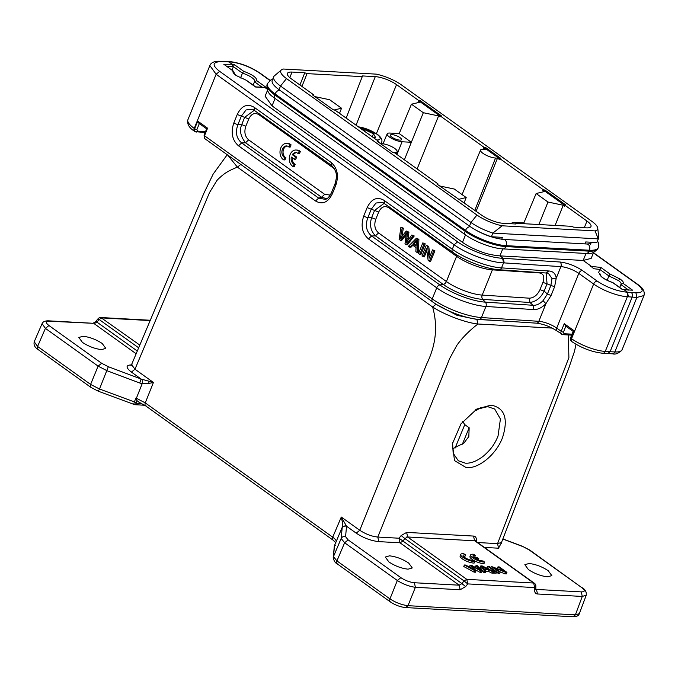 <?xml version="1.0" encoding="UTF-8"?>
<svg xmlns="http://www.w3.org/2000/svg" width="678" height="678" viewBox="0 0 678 678"><rect width="100%" height="100%" fill="white"/><g stroke="black" fill="none" stroke-linecap="round" stroke-linejoin="round"><path stroke-width="1.02" d="M400.401 240.537L406.469 232.825L404.986 243.817L406.19 244.69L413.088 235.919L411.826 235.012L406.173 242.758L407.775 232.105L406.258 231.02L400.334 238.571L402.181 228.105L400.901 227.181L399.122 239.622L401.562 240.605L406.198 234.758M400.901 227.181L403.351 228.164L401.927 236.444M406.19 244.69L407.359 244.75L414.25 235.978L411.826 235.012M413.088 235.919L414.25 235.978M407.834 240.436L408.936 232.173L406.258 231.02M407.775 232.105L408.936 232.173M402.181 228.105L403.351 228.164M416.182 245.444L414.089 243.944L416.402 241.563M412.927 243.885L416.563 239.843L416.139 246.19L412.927 243.885L414.089 243.944M409.758 247.241L412.105 244.766L416.072 247.614L415.868 251.623L417.301 252.648L417.716 239.232L416.368 238.266L408.427 246.292L410.919 247.309L413.266 244.834M416.368 238.266L418.885 239.3L418.462 252.708L417.301 252.648M417.716 239.232L418.885 239.3M422.809 242.885L418.512 253.521L419.775 254.419L420.936 254.479L425.233 243.843L422.809 242.885L425.233 243.843M419.775 254.419L424.072 243.783M423.174 256.852L426.547 248.495L428.149 260.42L429.437 261.344L433.734 250.707L432.53 249.843L429.157 258.199L427.555 246.284L426.267 245.36L421.97 255.996L424.335 256.92L426.843 250.707M426.267 245.36L428.716 246.343L430.022 256.055M429.437 261.344L430.606 261.411L434.903 250.775L432.53 249.843M433.734 250.707L434.903 250.775M427.555 246.284L428.716 246.343M502.898 248.894L586.012 253.453A4.28 3.136 -86.9 0 0 586.089 253.462A4.28 3.136 -86.9 0 0 589.055 251.148L505.796 246.58A30.798 8.856 -158 0 1 465.159 231.317L274.709 94.869A30.798 8.856 -158 0 1 267.09 84.479C266.429 89.877 268.446 94.047 273.149 97.005A28.23 8.119 22 0 0 275.048 98.446L465.498 234.893A28.23 8.119 22 0 0 501.576 248.801A28.23 8.119 22 0 0 502.745 248.885A4.28 3.136 -86.9 0 0 502.822 248.894A4.28 3.136 -86.9 0 0 505.796 246.58L506.161 245.665A4.28 3.136 -86.9 0 0 503.661 239.436C492.618 238.19 481.711 234.071 470.93 227.088M378.587 232.952L375.434 235.842L443.243 284.429A3.424 2.11 125.6 0 0 446.395 281.539L456.599 256.301L388.782 207.722C384.629 205.4 381.256 206.858 378.671 212.07L375.739 219.325C373.9 225.071 374.841 229.613 378.587 232.952L446.395 281.539A27.374 7.873 22 0 0 482.194 295.091L492.389 269.852A27.374 7.873 -158 0 1 456.599 256.301A3.424 2.11 125.6 0 0 456.896 254.979M457.633 241.86L454.124 244.766C466.549 253.877 489.965 262.445 503.542 262.869M334.364 168.729L258.86 114.633C254.699 112.319 251.335 113.768 248.75 118.989L245.817 126.244C243.97 131.981 244.919 136.532 248.665 139.871L324.703 194.357L330.254 195.069M454.141 244.724L452.311 249.25C464.727 258.352 488.075 267.191 501.525 267.886A3.424 2.466 -86.2 0 1 499.152 269.734L548.248 273.158L552.002 278.497L550.9 285.379L547.053 283.853L544.12 291.108L547.4 294.057L543.036 300.685L545.917 303.668C541.866 307.761 537.764 309.727 533.637 309.583L533.052 305.278L485.355 302.151L482.778 299.396A3.424 2.466 93.8 0 1 482.194 295.091L529.365 298.184C533.84 297.947 537.383 295.099 539.993 289.65L542.925 282.395C544.739 276.887 543.62 273.734 539.561 272.946L492.389 269.852A3.424 2.466 -86.2 0 1 492.914 268.937M597.53 240.927L598.36 242.783L598.276 247.656A30.798 8.856 -158 0 1 589.428 250.233L506.161 245.665A30.798 8.856 -158 0 1 465.532 230.401L465.159 231.317A4.28 2.636 -54.4 0 0 465.498 234.893L462.489 242.334C467.21 245.724 473.363 248.834 480.939 251.665C486.143 253.775 492.465 255.182 499.915 255.886L583.182 260.454L591.547 266.446L600.81 267.412L599.835 269.463L608.903 275.954L610.132 274.09L620.158 279.065C622.794 280.997 623.836 282.48 623.268 283.497L632.591 290.184L624.065 289.752L627.481 292.193L628.396 296.795L627.345 296.735A25.662 7.382 -158 0 1 593.64 284.023L578.8 273.395L556.706 328.084A13.687 3.941 22 0 0 538.815 321.313L481.456 317.55A37.637 10.831 -158 0 1 432.242 298.922L204.502 135.761A3.424 2.11 125.6 0 0 204.807 138.651M620.158 279.065L618.361 280.523C620.751 282.226 621.599 283.565 620.904 284.531L619.709 287.48M608.912 275.946L618.361 280.523M623.268 283.497L621.141 284.201M632.591 290.184L624.065 289.752M607.615 353.56L610.098 351.721L632.159 297.108C632.769 295.015 632.464 293.481 631.235 292.506L635.939 292.854C644.007 292.752 644.21 289.735 636.557 283.819L637.261 284.09C642.786 287.608 645.015 291.413 643.981 295.498M232.444 64.257L227.901 61.452M375.739 219.325L371.646 217.672C369.366 224.74 370.629 230.791 375.434 235.834M384.316 203.205L374.578 210.417M255.64 86.92L246.419 80.309L236.139 75.512L246.317 80.275M236.139 75.512C233.503 73.58 232.486 72.046 233.096 70.927L223.765 64.24L232.452 64.266L232.673 66.537L233.393 66.664L234.334 64.613L243.665 71.292L242.461 73.156A11.119 3.195 -158 0 1 251.945 77.648A11.119 3.195 -158 0 1 254.725 81.301M223.765 64.24L233.096 70.927L234.241 72.902M228.003 61.427L229.223 61.503A3.424 2.466 93.8 0 1 230.232 61.884L220.401 61.622C212.299 62.19 212.044 65.427 219.638 71.343L457.633 241.851C468.998 250.165 490.16 257.903 502.584 258.267L503.551 262.878L504.22 262.903L503.279 258.301L559.986 262.013A3.424 2.466 -86.2 0 1 560.909 266.624L504.22 262.903M324.703 194.357L321.55 197.23L326.72 198.671M245.817 126.244L241.724 124.591C239.283 130.346 240.546 136.397 245.512 142.753L241.665 142.922C236.427 138.473 235.164 132.413 237.868 124.744L241.715 124.583L244.648 117.336L241.343 116.141L246.072 109.938L252.708 109.234M254.521 110.141L244.648 117.336L248.75 118.989M533.637 309.583L485.94 306.456A3.424 2.466 93.8 0 0 485.355 302.151A34.781 10.009 -158 0 1 439.886 284.938L443.243 284.429A30.23 8.695 -158 0 0 482.778 299.396L529.95 302.49C536.137 301.591 540.858 297.795 544.112 291.108L539.993 289.65M542.925 282.395L547.053 283.853L546.121 272.81M462.489 242.334L272.039 105.887L275.048 98.446A4.28 2.636 -54.4 0 1 274.709 94.869L275.073 93.954A4.28 2.636 -54.4 0 1 280.133 90.454M624.082 289.752L622.184 289.404L612.861 282.718C603.878 279.336 599.505 276.192 599.725 273.31L600.733 275.599M586.004 253.453L583.182 260.454L591.182 258.369L593.504 252.614M607.734 353.569L612.48 353.806A3.424 2.526 -87.2 0 0 614.861 351.95A25.662 7.382 22 0 0 622.082 349.797L644.015 295.506L636.879 297.456L635.939 292.854M226.74 66.207L232.673 66.537M232.435 64.266L234.334 64.613M240.521 77.962L242.461 73.156L233.393 66.664L232.037 70.004M253.097 85.097L254.775 81.25M262.505 87.521L254.445 81.75L256.793 80.707C257.021 77.817 252.64 74.682 243.665 71.292M375.434 235.842L371.586 236.003L439.886 284.938A3.424 2.11 125.6 0 0 436.725 287.828L368.425 238.893L371.586 236.003C366.357 231.545 365.095 225.494 367.79 217.824L371.637 217.672L374.57 210.417L371.264 209.222L375.993 203.027L382.629 202.315M246.224 80.335L255.555 87.013L264.979 87.564L266.878 88.928M502.745 248.885L499.915 255.886L503.279 258.301L502.584 258.267M267.446 90.454L265.115 96.208L272.039 105.887M219.638 71.343L216.121 74.258L209.816 65.478M194.798 131.447A3.424 2.11 -54.4 0 1 194.578 131.32C189.111 127.837 186.882 123.981 187.891 119.752L210.07 65.02M325.177 199.349L318.677 198.095L321.55 197.247L245.504 142.761L248.665 139.871M543.036 300.685C539.79 303.973 536.467 305.498 533.061 305.278M503.551 262.878L501.525 267.886L549.222 271.005L546.222 272.7M545.917 303.668L551.095 295.472L547.4 294.057L550.909 285.379L554.604 286.794L556.223 278.166L552.002 278.497M549.222 271.005C553.248 271.395 555.587 273.785 556.24 278.175M592.352 267.886L591.547 266.446L590.402 266.632M599.835 269.463L598.649 272.395M608.903 275.954L607.149 280.302M593.487 268.691L599.844 269.437M368.425 238.893C362.162 233.334 360.577 225.766 363.688 216.172L367.79 217.824L371.264 209.222L367.162 207.57C371.459 198.832 377.078 196.417 384.011 200.324L384.748 203.425M205.536 131.574L197.459 131.134L196.908 129.549A1.712 0.492 22 0 1 194.654 128.701L194.247 128.413A3.424 2.11 -54.4 0 0 194.578 131.32L194.984 131.608A3.424 2.11 125.6 0 1 194.654 128.701L197.722 121.108L199.366 123.472M197.722 121.108L207.57 128.167L207.027 128.964M335.627 183.696L335.847 185.136L332.373 193.739L332.152 192.298M332.373 193.739C328.076 202.476 322.457 204.892 315.516 200.985L318.677 198.095L241.665 142.922L238.503 145.812C232.232 140.253 230.656 132.685 233.766 123.091L237.868 124.744L241.343 116.141L237.241 114.489C241.538 105.751 247.156 103.336 254.089 107.234L254.826 110.344M254.089 107.234L331.101 162.415L331.839 165.517M331.101 162.415C337.373 167.966 338.958 175.543 335.847 185.136M562.282 334.457A3.424 2.11 -54.4 0 1 561.486 334.186A3.424 2.11 -54.4 0 1 561.181 331.296L564.249 323.694L565.893 326.067M564.249 323.694L574.105 330.754L573.554 331.55M391.85 137.151A5.992 1.72 -158 0 1 390.367 135.134A5.992 1.72 -158 0 1 394.155 134.981A5.992 1.72 -158 0 1 399.986 137.6A5.992 1.72 -158 0 1 401.469 139.617A5.992 1.72 -158 0 1 397.672 139.77A5.992 1.72 -158 0 1 391.85 137.151M273.692 76.724A27.578 7.933 22 0 0 280.514 86.021L470.964 222.477A27.578 7.933 22 0 0 492.855 233.088L502.152 225.799L595.038 230.901A23.264 6.695 22 0 0 597.75 228.147A23.264 6.695 22 0 0 591.86 221.342L401.41 84.894A23.264 6.695 22 0 0 376.222 74.131L283.345 69.029A23.264 6.695 22 0 0 281.387 69.902L273.946 76.25A27.578 7.933 22 0 0 273.692 76.724L272.217 80.368A27.578 7.933 22 0 0 279.039 89.674L469.498 226.121A27.578 7.933 22 0 0 491.389 236.732L502.449 237.385L501.695 239.258M584.928 243.894L585.716 241.953L596.818 242.521A27.578 7.933 22 0 0 597.072 242.046L598.547 238.402A27.578 7.933 22 0 0 598.699 237.164L597.75 228.147M411.36 142.278L402.054 141.77A9.509 2.737 -158 0 1 389.511 137.058A9.509 2.737 -158 0 1 387.163 133.846A9.509 2.737 -158 0 1 389.892 133.058L399.198 133.566L411.36 142.278M511.805 223.765A9.509 2.737 -158 0 1 511.831 223.164A9.509 2.737 -158 0 1 514.56 222.376L523.865 222.884L525.103 223.774M595.038 230.901L598.293 238.876L492.855 233.088L491.389 236.732M596.818 242.521L598.293 238.876A27.578 7.933 22 0 0 598.547 238.402M392.757 152.397L394.35 152.482A9.56 2.754 -158 0 0 397.105 151.677A9.56 2.754 -158 0 0 392.231 146.931A9.56 2.754 -158 0 0 382.121 143.719L380.519 143.634M499.686 158.788L485.117 148.346L483.389 148.024L485.279 149.38L483.287 149.27A9.56 2.754 -158 0 0 480.541 150.067L462.074 194.594M483.389 148.024L483.77 147.118L485.482 147.44L500.805 158.415L499.771 158.584L499.398 159.499L497.508 158.143L495.525 158.033A9.56 2.754 -158 0 1 482.905 153.296A9.56 2.754 -158 0 1 480.541 150.067M313.058 95.293L313.338 94.589L312.473 94.878L333.322 109.811L335.203 110.251L378.604 141.346L377.57 141.516L392.893 152.491L394.604 152.813L438.005 183.907L437.14 184.196L481.829 215.307A16.111 4.636 -158 0 0 503.093 223.291L515.848 223.994L515.916 223.274L571.334 226.308L573.596 227.155L586.351 227.859A16.111 4.636 -158 0 0 590.979 226.52A16.111 4.636 -158 0 0 586.995 221.07L565.037 205.341L564.664 206.256L563.257 205.248L555.087 225.418M515.627 223.977L515.916 223.274M299.922 84.97L304.786 72.775L307.041 73.622L301.939 86.42M356.06 125.193L375.281 76.639L362.527 75.936L346.161 118.108M439.573 185.933L454.319 189.043L466.193 197.544L458.769 199.315M464.184 202.663L466.193 197.544M339.517 113.345L341.526 108.226L329.652 99.725L314.897 96.615M341.526 108.226L334.101 109.997M423.318 112.709L411.444 104.209L419.538 102.276L418.131 101.268L418.504 100.361L420.385 100.802L441.234 115.735L439.997 116.938L438.581 115.921L423.318 112.709L411.351 142.27M440.285 116.226L420.021 101.708L418.131 101.268M399.215 133.574L411.444 104.209M411.351 142.278L404.402 159.83M538.883 224.528L547.985 202.036L563.257 205.248M523.882 222.893L536.12 193.527L547.985 202.036M564.952 205.544L544.688 191.026L542.798 190.586L544.205 191.594L536.12 193.527M281.387 69.902A23.264 6.695 22 0 0 286.514 78.589L476.965 215.036A23.264 6.695 22 0 0 502.152 225.799M420.021 101.708L420.385 100.802M485.482 147.44L485.117 148.346M542.798 190.586L543.171 189.679L545.061 190.12L565.901 205.053L565.037 205.341M545.061 190.12L544.688 191.026M307.041 73.622L362.459 76.656M313.338 94.589L291.379 78.86A16.111 4.636 -158 0 1 287.387 73.436A16.111 4.636 -158 0 1 292.023 72.071L304.786 72.775M375.281 76.639A16.111 4.636 -158 0 1 396.545 84.623L418.504 100.361M438.005 183.907L437.725 184.619M378.604 141.346L378.324 142.058M438.581 115.921L417.114 168.941M483.77 147.118L440.369 116.023M543.171 189.679L499.771 158.584M497.508 158.143L476.134 211.222M466.337 467.693L454.506 460.616L452.387 443.819L460.955 423.877L476.77 409.063L491.008 405.13C504.729 407.792 508.551 418.657 502.491 437.717C496.186 454.455 478.922 468.786 466.337 467.693M452.582 442.768L453.158 453.192L458.32 460.769L465.396 463.176C471.007 463.523 477.159 461.04 483.863 455.735C489.991 450.217 494.254 445.285 498.033 436.09L500.415 418.979L494.711 409.046L487.635 406.631L475.998 409.504M475.498 409.809L476.337 410.41L480.99 407.486M568.334 334.949L568.893 357.594L497.559 543.629L501.491 542.476L501.415 543.578L501.025 543.019M535.79 588.885L534.628 590.369C534.688 592.589 535.637 593.792 537.476 593.987L536.493 589.436L581.283 591.894C585.139 591.852 585.275 590.411 581.699 587.572L529.001 549.816L522.289 546.231L502.873 538.917M501.415 542.747L498.533 548.197L484.397 547.426M529.026 563.494C535.586 564.223 541.985 566.622 548.214 570.707L551.816 575.605L547.638 576.825C541.069 576.105 534.679 573.698 528.45 569.622L524.848 564.698L529.026 563.494M552.155 328.084L477.888 324.008C469.049 330.906 462.057 337.983 456.904 345.246L449.658 358.552L377.816 537.052L399.037 538.222L461.913 583.597L459.192 585.19L400.012 542.798L378.79 541.629C371.069 540.79 363.544 537.968 356.213 533.154L346.551 526.23C344.594 525.73 343.127 526.331 342.153 528.018L342.314 527.069L346.068 525.357L341.288 517.043L342.339 522.018L342.314 527.069L334.5 545.553L335.296 545.273M476.371 539.671L475.253 540.866L407.622 536.968L404.893 538.552L401.156 535.544L406.647 532.4L473.549 536.069C475.38 536.256 476.329 537.459 476.371 539.671L476.346 541.663M134.261 402.105L136.032 397.927L136.914 400.605L138.651 401.783M336.195 541.442C336.313 540.383 335.152 538.968 332.72 537.179L145.27 402.885L136.363 398.274L142.185 383.689L148.906 383.434L153.423 382.451L141.075 379.044M144.728 405.241L134.6 404.681L136.498 403.198L136.092 402.546L99.505 389.002L90.589 384.418C90.005 386.291 90.369 387.35 91.666 387.638M336 542.002L336.263 541.383M536.493 589.436L535.883 589.267M529.01 549.824L529.747 550.087M537.476 593.987L582.266 596.445L586.207 595.174C586.631 592.114 585.377 589.665 582.47 587.834M407.029 536.544L466.769 579.351L533.671 583.021L474.524 540.637L473.549 536.069M407.622 536.976L406.647 532.391M437.225 304.888L457.014 315.304L476.914 319.44L477.888 324.008C465.828 322.787 444.751 314.923 432.623 307.007C438.013 326.135 435.996 345.221 426.572 364.264L359.755 530.272C365.883 534.213 371.9 536.476 377.816 537.052L378.79 541.629M227.596 154.974L237.419 167.152L432.623 307.007L436.166 304.134M131.566 364.645L134.964 369.222L209.485 192.628L216.833 180.628C218.24 178.789 223.977 173.754 226.63 172.39C229.181 170.551 235.571 167.83 237.419 167.152L240.961 164.279M467.718 583.919L464.015 580.91L461.913 583.597L465.65 586.589L460.176 589.75L459.192 585.19L414.402 582.741L415.385 587.292C409.258 586.487 403.24 584.224 397.325 580.504L389.943 598.903L336.924 560.901L333.457 556.621L341.161 538.468L342.153 528.018M460.176 589.75L415.385 587.292L407.995 605.683L575.376 614.853L579.326 613.658M346.551 526.23L345.56 536.679L348.161 539.9L344.627 542.756L397.325 580.504L400.859 577.648C405.258 580.529 409.775 582.224 414.402 582.741M389.477 555.841C396.045 556.562 402.435 558.969 408.673 563.045L412.275 567.944L408.088 569.173C401.529 568.444 395.13 566.045 388.901 561.96L385.307 557.045L389.477 555.841M452.379 448.912L463.981 443.022L468.829 436.522L469.159 427.767L464.777 424.631L462.693 421.521M93.132 323.313L49.35 321.202C45.502 321.245 45.367 322.686 48.943 325.525L101.641 363.272L108.327 366.713L99.505 389.011M142.846 379.756L142.185 383.689L139.778 383.028L141.083 379.019L131.422 372.095C125.413 367.357 125.642 364.95 132.108 364.891M83.004 336.271C89.564 336.991 95.962 339.398 102.192 343.475L105.802 348.373L101.615 349.602C95.056 348.873 88.657 346.466 82.428 342.39L78.834 337.474L83.004 336.271M99.488 389.053L98.352 391.079M101.641 363.281L98.107 366.137L90.598 384.409L37.57 346.433L34.247 341.788C33.51 344.771 34.722 347.314 37.875 349.39L90.903 387.384L98.369 391.24M96.31 321.974C95.573 321.228 95.784 321.279 96.946 322.126L137.303 351.034M150.16 320.575L101.878 317.923L99.124 319.491C97.954 318.643 97.742 318.592 98.488 319.338M136.151 353.755L94.149 323.66L96.946 322.126L99.124 319.491L138.659 347.814M37.57 346.441L45.409 328.381L42.078 323.652L34.239 341.704M346.543 526.255L346.068 525.382M149.007 381.443A3.424 1.5 87.1 0 0 148.906 383.434M343.848 521.035A3.424 1.983 168.9 0 0 342.339 522.018M407.995 605.666C401.851 604.946 395.833 602.683 389.952 598.886M333.44 556.672L333.229 557.663M336.907 560.96C336.339 562.774 336.703 563.833 338 564.121M535.815 586.08L534.679 587.597M345.56 536.688C343.61 536.179 342.144 536.781 341.161 538.468L344.627 542.756L336.924 560.909M133.761 404.376L134.261 402.122M364.128 130.981L364.662 129.668L362.111 129.532M373.061 137.371L375.604 137.515L373.485 133.778L364.662 129.668M372.264 136.803L373.485 133.778M283.811 159.889L284.735 157.593A5.992 4.39 93.1 0 1 281.972 150.838A5.992 4.39 93.1 0 1 286.591 145.931A5.992 4.39 93.1 0 1 288.981 147.084L289.913 144.787A8.551 6.263 -86.9 0 0 286.726 143.363A8.551 6.263 -86.9 0 0 280.167 150.177A8.551 6.263 -86.9 0 0 283.811 159.889L284.972 159.949L285.904 157.652A5.992 4.39 93.1 0 1 283.082 151.296A5.992 4.39 93.1 0 1 287.167 146.016M284.735 157.593L285.904 157.652M288.981 147.084L290.142 147.151L291.074 144.846A8.551 6.263 -86.9 0 0 287.896 143.431L286.726 143.363M289.913 144.787L291.074 144.846M294.523 159.355L295.481 156.991L292.286 154.703A5.992 4.39 93.1 0 1 295.871 152.575A5.992 4.39 93.1 0 1 298.261 153.737L299.193 151.44A8.551 6.263 -86.9 0 0 296.015 150.016A8.551 6.263 -86.9 0 0 289.447 156.83A8.551 6.263 -86.9 0 0 293.091 166.534L294.023 164.237A5.992 4.39 93.1 0 1 291.328 157.059L294.523 159.355L295.693 159.415L296.642 157.059L293.447 154.762A5.992 4.39 93.1 0 1 296.447 152.66M295.481 156.991L296.642 157.059M292.286 154.703L293.447 154.762M298.261 153.737L299.43 153.796L300.354 151.499A8.551 6.263 -86.9 0 0 297.176 150.084L296.015 150.016M299.193 151.44L300.354 151.499M293.091 166.534L294.252 166.602L295.184 164.305A5.992 4.39 93.1 0 1 292.379 157.813M294.023 164.237L295.184 164.305M465.515 554.943L463.862 553.756A8.551 2.458 22 0 0 460.735 554.418A8.551 2.458 22 0 0 465.472 558.875A8.551 2.458 22 0 0 474.736 561.553L473.083 560.367A5.992 1.72 -158 0 1 466.557 558.562A5.992 1.72 -158 0 1 463.108 555.384A5.992 1.72 -158 0 1 465.515 554.943L464.905 556.469A5.992 1.72 -158 0 0 463.472 556.409M474.736 561.553L474.125 563.071A8.551 2.458 22 0 1 464.862 560.392A8.551 2.458 22 0 1 460.116 555.935L460.735 554.418M478.804 558.74L477.1 557.519L473.71 557.333A5.992 1.72 -158 0 1 472.973 555.918A5.992 1.72 -158 0 1 475.38 555.485L473.719 554.299A8.551 2.458 22 0 0 470.591 554.96A8.551 2.458 22 0 0 475.337 559.418A8.551 2.458 22 0 0 484.6 562.096L482.948 560.909A5.992 1.72 -158 0 1 475.405 558.553L478.804 558.74L478.321 559.935M475.38 555.485L474.761 557.011A5.992 1.72 -158 0 0 473.337 556.952M470.591 554.96L469.981 556.477A8.551 2.458 22 0 0 474.719 560.935A8.551 2.458 22 0 0 483.99 563.613L484.6 562.096M475.99 565.63L480.499 570.232L471.685 565.393L470.074 565.308L474.295 569.893L465.744 565.071L464.379 564.994L463.769 566.511L474.1 572.147L475.464 572.224L476.075 570.698L471.769 566.011L480.948 570.969L480.329 572.486L481.617 572.563L482.236 571.037L477.329 565.706L475.99 565.63L475.38 567.147L475.846 567.63M464.379 564.994L474.719 570.63L474.1 572.147M474.719 570.63L476.075 570.698M475.159 569.69L480.329 572.486M480.948 570.969L482.236 571.037M470.074 565.308L469.464 566.825L470.066 567.494M487.779 569.266L484.372 569.079L482.304 566.511L487.779 569.266M480.812 565.893L480.202 567.41L483.99 572.69L485.406 572.766L486.024 571.249L484.812 569.647L489.016 569.876L488.406 571.393L491.906 573.122L493.423 573.207L494.033 571.69L482.253 565.969L480.812 565.893L484.609 571.173L483.99 572.69M484.609 571.173L486.024 571.249M486.016 571.266L488.406 571.393M489.016 569.876L492.516 571.605L491.906 573.122M492.516 571.605L494.033 571.69M487.66 566.266L495.321 571.757L496.66 571.834L488.999 566.342L487.66 566.266L487.05 567.791L489.253 569.367M493.686 572.546L496.042 573.351L496.66 571.834M495.321 571.757L494.711 573.274M496.533 572.156L498.381 573.478L499.661 573.546L500.271 572.029L494.254 567.715L505.559 572.317L504.949 573.842L506.313 573.91L506.932 572.393L499.271 566.91L497.991 566.833L497.677 568.571M497.991 566.833L504.008 571.147L491.33 566.469L498.991 571.961L498.381 573.478M491.33 566.469L490.847 567.664M498.991 571.961L500.271 572.029M499.966 571.808L504.949 573.842M505.559 572.317L506.932 572.393M534.628 590.369L534.654 587.572L467.752 583.902L466.769 579.351L464.015 580.91L404.893 538.552L402.774 541.23L400.012 542.798L399.037 538.222L401.156 535.544M405.681 233.876L406.308 233.91M406.953 238.461L408.122 238.529M400.808 236.105L401.978 236.173M415.233 241.512L416.394 241.571M501.576 248.801L586.089 253.462C590.292 254.496 594.225 252.869 597.911 248.572A30.798 8.856 -158 0 1 589.055 251.148L589.428 250.233A4.28 3.136 -86.9 0 0 586.919 244.004L503.661 239.436M470.676 226.944A4.28 2.636 -54.4 0 0 465.532 230.401L275.073 93.954A30.798 8.856 -158 0 1 267.454 83.572L267.09 84.479M384.011 200.324L452.311 249.25A3.424 2.11 125.6 0 0 452.641 252.165C464.506 260.818 486.134 269.03 499.152 269.734M539.561 272.946L539.841 272.395M631.235 292.506L626.404 292.125A3.424 2.492 93.4 0 1 627.345 296.735L605.251 351.424L610.098 351.721L614.861 351.95L636.879 297.456L628.396 296.795M620.895 284.548L628.76 290.176M378.671 212.07L374.57 210.417M388.782 207.722L389.053 206.604M220.401 61.622L219.291 61.283M258.86 114.633L259.132 113.523M533.052 305.278L529.95 302.49L529.365 298.184M607.717 353.569L602.878 353.272A3.424 2.492 -86.6 0 0 605.251 351.424A25.662 7.382 22 0 1 571.546 338.712L571.037 338.347A3.424 2.11 -54.4 0 0 571.368 341.263L570.613 337.771A1.712 0.492 22 0 0 571.037 338.347L574.105 330.754M571.647 341.415A3.424 2.11 -54.4 0 1 571.368 341.263L571.876 341.627C581.826 348.195 592.157 352.077 602.878 353.272M626.404 292.125C616.395 290.981 606.657 287.311 597.191 281.116A3.424 2.11 125.6 0 0 593.64 284.023L571.546 338.712A3.424 2.11 125.6 0 0 571.876 341.627M600.81 267.412L610.132 274.09M593.394 252.894L636.557 283.819M229.223 61.503C239.919 62.74 250.207 66.622 260.072 73.148A3.424 2.11 -54.4 0 0 259.31 72.885C249.928 66.732 240.232 63.062 230.232 61.884M195.747 131.871A1.712 1.254 -86.9 0 0 196.273 132.057A1.712 1.254 -86.9 0 0 197.459 131.134M187.891 119.752A25.662 7.382 22 0 0 194.247 128.413L216.129 74.258L454.124 244.766M597.191 281.116L582.36 270.48C575.13 265.776 567.681 262.954 559.986 262.013M266.123 87.386L256.793 80.707M259.31 72.885L269.946 80.513M196.908 129.549L199.315 123.582M363.688 216.172L367.162 207.57M206.68 128.744L204.078 135.185A1.712 0.492 22 0 0 204.502 135.761L207.57 128.167M315.516 200.985L238.503 145.812M233.766 123.091L237.241 114.489M432.572 301.837C444.437 310.49 466.066 318.702 479.083 319.397A3.424 2.466 93.8 0 0 481.456 317.55L485.94 306.456C472.49 305.761 449.141 296.922 436.725 287.828L432.242 298.922A3.424 2.11 125.6 0 0 432.572 301.837L204.832 138.668L204.078 135.185M551.087 295.464L554.562 286.87M556.189 278.294L560.909 266.624A13.687 3.941 -158 0 1 578.8 273.395A3.424 2.11 125.6 0 1 582.36 270.48M546.01 303.507L538.815 321.313A3.424 2.466 93.8 0 1 536.442 323.16C543.417 324.008 550.29 326.618 557.036 331A3.424 2.11 125.6 0 1 556.706 328.084L561.181 331.296A1.712 0.492 22 0 0 563.443 332.144L565.85 326.177M572.071 334.169L563.986 333.729L563.443 332.144M563.986 333.729A1.712 1.254 93.1 0 1 562.816 334.652M286.514 78.589L280.514 86.021L279.039 89.674M476.965 215.036L470.964 222.477L469.498 226.121M402.054 141.77L397.003 154.533M584.258 227.74L586.995 221.07M292.023 72.071L289.82 77.639M396.545 84.623L376.409 133.634M495.525 158.033L474.829 210.29M522.314 546.383L502.822 539.052M498.533 548.197L497.559 543.629L477.558 542.527M333.805 540.374C332.5 540.078 332.135 539.01 332.72 537.179L341.288 517.043L359.755 530.272L356.213 533.154M131.422 372.095L134.964 369.222L153.423 382.451L145.27 402.885C144.694 404.715 145.05 405.783 146.355 406.08M136.092 402.546L136.88 400.681M141.778 403.495L136.498 403.198M575.376 614.861L582.266 596.445L581.283 591.894M581.699 587.572L529.772 550.078L522.297 546.214M476.914 319.44L493.474 320.347M467.752 583.902L465.667 586.563M348.161 539.9L400.859 577.648M476.337 410.41L476.888 409.063M455.091 448.056L464.777 424.631M108.327 366.713L141.083 379.019M150.287 320.253L100.844 317.541L139.804 345.094M37.553 346.492C36.985 348.306 37.358 349.356 38.654 349.653M48.316 320.855L49.35 321.202M139.778 383.028L107.022 370.722L98.107 366.137L45.409 328.381L48.943 325.525M334.517 545.519L333.457 556.621M575.351 614.912L572.986 616.726M389.926 598.945C389.367 600.767 389.731 601.818 391.02 602.106M407.978 605.725L405.597 607.539M534.654 587.572L533.671 583.021L534.434 583.283L475.295 540.9M462.362 444.192L469.159 427.767M376.748 140.015A14.374 4.136 22 0 0 376.544 133.947A14.374 4.136 22 0 0 358.425 126.888M358.069 126.633L377.154 134.151C381.138 137.21 382.638 139.905 381.655 142.244A17.111 4.924 -158 0 1 380.18 143.389M472.99 566.672L472.812 567.113M590.343 244.453L590.945 243.665L586.919 244.004M272.666 79.25L270.81 79.987L267.454 83.572M598.276 247.656L597.911 248.572M236.546 75.648L233.986 73.275M227.901 61.418L219.282 61.24C218.07 61.173 211.629 61.079 209.849 65.495M622.268 289.32L613.107 282.751M623.735 289.582L622.15 289.294M612.946 282.667C605.869 279.972 601.767 277.548 600.649 275.404L600.606 275.658M612.48 353.806C615.514 354.73 618.709 353.391 622.082 349.797M205.146 132.541L194.984 131.608M637.278 284.074L593.479 252.691M270.158 80.368L260.072 73.148M255.521 86.894L264.844 87.293M452.641 252.165L382.604 202.307M206.646 128.837L198.9 123.286M334.991 183.992L331.525 192.577C329.347 196.967 327.211 199.23 325.126 199.366M335 183.984C336.407 178.068 338.542 172.788 331.432 165.322L252.682 109.226M573.173 331.423L565.427 325.881M573.215 331.339L570.613 337.771M557.036 331L562.799 334.652L571.673 335.135M591.241 242.241L590.614 243.783M536.442 323.16L479.083 319.397M397.105 151.677L396.206 153.957M387.163 133.846L383.028 143.804M511.831 223.164L511.585 223.757M501.525 542.408L568.664 368.561L574.503 351.28L576.003 344.271M137.888 401.605L145.601 405.825L333.042 540.12L336.008 542.959M131.6 364.535L204.027 192.933L213.172 174.077L227.24 154.72M336.178 541.569L334.525 545.459M586.25 595.182L579.351 613.59M131.507 365.306L130.879 365.442L131.574 364.603M100.844 317.541A3.424 3.424 0 0 0 98.013 318.787L95.844 321.423L93.081 323.279L48.316 320.821C44.977 320.796 42.917 321.736 42.121 323.652M579.292 613.641C578.817 615.7 576.715 616.743 572.986 616.76L405.605 607.573C400.266 607.005 395.155 605.098 390.257 601.852L337.237 563.867M333.212 557.663C333.957 560.977 335.296 563.045 337.229 563.859M534.434 583.275A3.424 3.424 0 0 1 535.866 586.089L535.84 588.885M98.378 391.24L134.685 404.673M381.087 143.66L381.655 142.244M333.229 557.545L334.279 546.417"/></g></svg>
